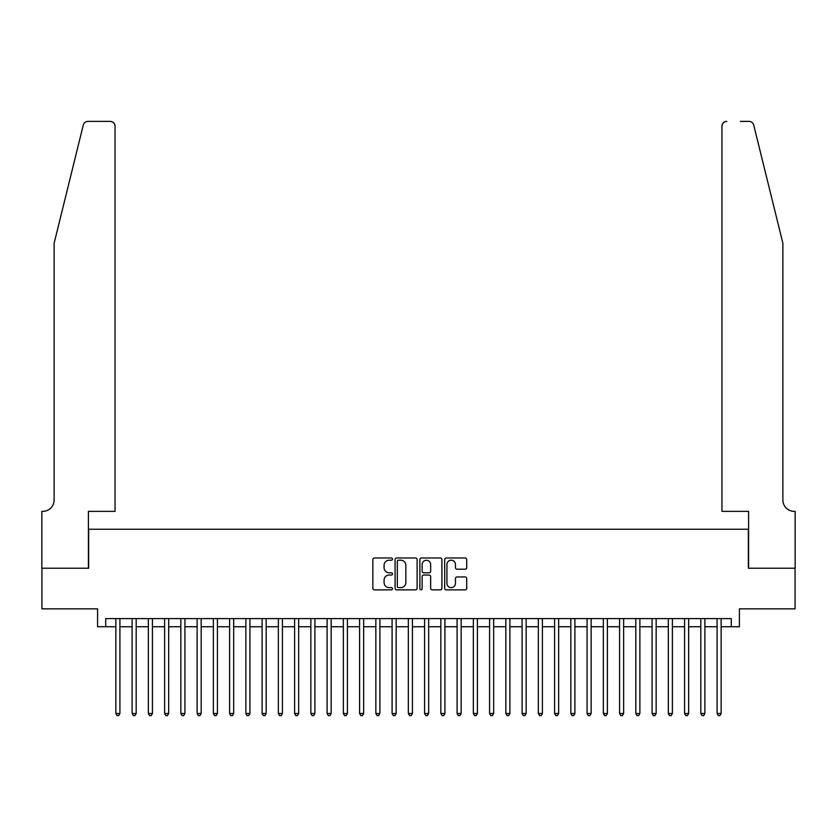 <?xml version="1.0" encoding="UTF-8"?>
<svg xmlns="http://www.w3.org/2000/svg" width="837" height="837" viewBox="0 0 837 837"><rect width="100%" height="100%" fill="white"/><g stroke="black" fill="none" stroke-linecap="round" stroke-linejoin="round"><path stroke-width="1.26" d="M392.501 559.085A1.119 1.119 0 0 0 391.381 557.976L374.442 557.976A1.59 1.59 0 0 0 372.842 559.566L372.842 588.275A1.59 1.59 0 0 0 374.442 589.865L391.381 589.865A1.119 1.119 0 0 0 392.501 588.756A1.119 1.119 0 0 0 391.381 587.637L389.195 587.637A5.106 5.106 0 0 1 384.089 582.531L384.089 580.146A5.106 5.106 0 0 1 389.195 575.04L391.381 575.04A1.119 1.119 0 0 0 392.501 573.92A1.119 1.119 0 0 0 391.381 572.801L389.195 572.801A5.106 5.106 0 0 1 384.089 567.706L384.089 565.31A5.106 5.106 0 0 1 389.195 560.204L391.381 560.204A1.119 1.119 0 0 0 392.501 559.085M465.11 569.212A1.59 1.59 0 0 0 466.711 567.622L466.711 559.566A1.59 1.59 0 0 0 465.11 557.976L446.288 557.976A1.59 1.59 0 0 0 444.698 559.566L444.698 588.275A1.59 1.59 0 0 0 446.288 589.865L465.11 589.865A1.59 1.59 0 0 0 466.711 588.275L466.711 578.545A1.59 1.59 0 0 0 465.11 576.955L457.054 576.955A1.59 1.59 0 0 0 455.464 578.545L455.464 583.368A4.269 4.269 0 0 1 451.195 587.637A4.269 4.269 0 0 1 446.927 583.368L446.927 564.473A4.269 4.269 0 0 1 451.195 560.204A4.269 4.269 0 0 1 455.464 564.473L455.464 567.622A1.59 1.59 0 0 0 457.054 569.212L465.11 569.212M105.713 626.735L105.713 618.606L731.287 618.606L731.287 626.735L739.416 626.735L739.416 608.855L795.066 608.855L795.066 568.229L748.351 568.229L748.351 529.235L88.649 529.235L88.649 568.229L41.934 568.229L41.934 608.855L97.584 608.855L97.584 626.735L115.862 626.735M417.108 559.566A1.59 1.59 0 0 0 415.508 557.976L396.686 557.976A1.59 1.59 0 0 0 395.095 559.566L395.095 588.275A1.59 1.59 0 0 0 396.686 589.865L415.508 589.865A1.59 1.59 0 0 0 417.108 588.275L417.108 559.566M421.492 557.976L440.314 557.976A1.59 1.59 0 0 1 441.905 559.566L441.905 588.275A1.59 1.59 0 0 1 440.314 589.865L432.258 589.865A1.59 1.59 0 0 1 430.657 588.275L430.657 576.63A1.59 1.59 0 0 0 429.067 575.04L423.721 575.04A1.59 1.59 0 0 0 422.13 576.63L422.13 588.756A1.119 1.119 0 0 1 421.011 589.865A1.119 1.119 0 0 1 419.892 588.756L419.892 559.566A1.59 1.59 0 0 1 421.492 557.976M119.921 626.735L132.11 626.735M136.18 626.735L148.358 626.735M152.428 626.735L164.607 626.735M168.676 626.735L180.855 626.735M184.925 626.735L197.113 626.735M201.173 626.735L213.362 626.735M217.421 626.735L229.61 626.735M233.669 626.735L245.858 626.735M249.918 626.735L262.107 626.735M266.166 626.735L278.355 626.735M282.414 626.735L294.603 626.735M298.663 626.735L310.851 626.735M314.911 626.735L327.1 626.735M331.159 626.735L343.348 626.735M347.407 626.735L359.596 626.735M363.656 626.735L375.844 626.735M379.904 626.735L392.093 626.735M396.163 626.735L408.341 626.735M412.411 626.735L424.589 626.735M428.659 626.735L440.837 626.735M444.907 626.735L457.096 626.735M461.156 626.735L473.344 626.735M477.404 626.735L489.593 626.735M493.652 626.735L505.841 626.735M509.9 626.735L522.089 626.735M526.149 626.735L538.337 626.735M542.397 626.735L554.586 626.735M558.645 626.735L570.834 626.735M574.893 626.735L587.082 626.735M591.142 626.735L603.331 626.735M607.39 626.735L619.579 626.735M623.638 626.735L635.827 626.735M639.886 626.735L652.075 626.735M656.145 626.735L668.324 626.735M672.393 626.735L684.572 626.735M688.642 626.735L700.82 626.735M704.89 626.735L717.079 626.735M721.138 626.735L731.287 626.735M398.443 560.204A1.119 1.119 0 0 0 397.324 561.324L397.324 586.517A1.119 1.119 0 0 0 398.443 587.637L400.756 587.637A5.106 5.106 0 0 0 405.861 582.531L405.861 565.31A5.106 5.106 0 0 0 400.756 560.204L398.443 560.204M430.657 564.546A4.269 4.269 0 0 0 426.399 560.288A4.269 4.269 0 0 0 422.13 564.546L422.13 571.211A1.59 1.59 0 0 0 423.721 572.801L429.067 572.801A1.59 1.59 0 0 0 430.657 571.211L430.657 564.546M119.921 618.606L119.921 713.501L115.862 713.501L115.862 618.606M119.921 713.501L118.708 715.614L117.086 715.614L115.862 713.501M83.261 125.1C84.506 122.422 84.506 122.422 83.261 125.1L54.123 243.253L54.123 499.992A11.373 11.373 0 0 1 42.739 511.365L41.85 511.365L41.85 568.229L88.408 568.229L88.408 511.365L115.056 511.365L115.056 126.261A4.876 4.876 0 0 0 110.181 121.386L88 121.386A4.876 4.876 0 0 0 83.261 125.1M96.694 121.386L110.181 121.386C113.121 121.7 114.742 123.321 115.056 126.261L115.056 511.365M54.123 499.992A11.373 11.373 0 0 1 42.739 511.365M773.943 207.021L753.739 125.1C752.494 122.422 752.494 122.422 753.739 125.1C752.494 122.422 752.494 122.422 753.739 125.1L782.877 243.253L782.877 499.992A11.373 11.373 0 0 0 794.261 511.365L795.15 511.365L795.15 568.229L748.592 568.229L748.592 511.365L721.944 511.365L721.944 126.261L721.944 511.365M740.306 121.386L749 121.386A4.876 4.876 0 0 1 753.739 125.1M726.819 121.386A4.876 4.876 0 0 0 721.944 126.261C722.258 123.321 723.879 121.7 726.819 121.386M782.877 499.992A11.373 11.373 0 0 0 794.261 511.365M136.18 618.606L136.18 713.501L132.11 713.501L132.11 618.606M136.18 713.501L134.956 715.614L133.334 715.614L132.11 713.501M152.428 618.606L152.428 713.501L148.358 713.501L148.358 618.606M152.428 713.501L151.204 715.614L149.582 715.614L148.358 713.501M168.676 618.606L168.676 713.501L164.607 713.501L164.607 618.606M168.676 713.501L167.452 715.614L165.831 715.614L164.607 713.501M184.925 618.606L184.925 713.501L180.855 713.501L180.855 618.606M184.925 713.501L183.701 715.614L182.079 715.614L180.855 713.501M201.173 618.606L201.173 713.501L197.113 713.501L197.113 618.606M201.173 713.501L199.949 715.614L198.327 715.614L197.113 713.501M217.421 618.606L217.421 713.501L213.362 713.501L213.362 618.606M217.421 713.501L216.197 715.614L214.575 715.614L213.362 713.501M233.669 618.606L233.669 713.501L229.61 713.501L229.61 618.606M233.669 713.501L232.445 715.614L230.824 715.614L229.61 713.501M249.918 618.606L249.918 713.501L245.858 713.501L245.858 618.606M249.918 713.501L248.694 715.614L247.072 715.614L245.858 713.501M266.166 618.606L266.166 713.501L262.107 713.501L262.107 618.606M266.166 713.501L264.952 715.614L263.32 715.614L262.107 713.501M282.414 618.606L282.414 713.501L278.355 713.501L278.355 618.606M282.414 713.501L281.201 715.614L279.568 715.614L278.355 713.501M298.663 618.606L298.663 713.501L294.603 713.501L294.603 618.606M298.663 713.501L297.449 715.614L295.817 715.614L294.603 713.501M314.911 618.606L314.911 713.501L310.851 713.501L310.851 618.606M314.911 713.501L313.697 715.614L312.065 715.614L310.851 713.501M331.159 618.606L331.159 713.501L327.1 713.501L327.1 618.606M331.159 713.501L329.945 715.614L328.324 715.614L327.1 713.501M347.407 618.606L347.407 713.501L343.348 713.501L343.348 618.606M347.407 713.501L346.194 715.614L344.572 715.614L343.348 713.501M363.656 618.606L363.656 713.501L359.596 713.501L359.596 618.606M363.656 713.501L362.442 715.614L360.82 715.614L359.596 713.501M379.904 618.606L379.904 713.501L375.844 713.501L375.844 618.606M379.904 713.501L378.69 715.614L377.068 715.614L375.844 713.501M396.163 618.606L396.163 713.501L392.093 713.501L392.093 618.606M396.163 713.501L394.938 715.614L393.317 715.614L392.093 713.501M412.411 618.606L412.411 713.501L408.341 713.501L408.341 618.606M412.411 713.501L411.187 715.614L409.565 715.614L408.341 713.501M428.659 618.606L428.659 713.501L424.589 713.501L424.589 618.606M428.659 713.501L427.435 715.614L425.813 715.614L424.589 713.501M444.907 618.606L444.907 713.501L440.837 713.501L440.837 618.606M444.907 713.501L443.683 715.614L442.062 715.614L440.837 713.501M461.156 618.606L461.156 713.501L457.096 713.501L457.096 618.606M461.156 713.501L459.931 715.614L458.31 715.614L457.096 713.501M477.404 618.606L477.404 713.501L473.344 713.501L473.344 618.606M477.404 713.501L476.18 715.614L474.558 715.614L473.344 713.501M493.652 618.606L493.652 713.501L489.593 713.501L489.593 618.606M493.652 713.501L492.428 715.614L490.806 715.614L489.593 713.501M509.9 618.606L509.9 713.501L505.841 713.501L505.841 618.606M509.9 713.501L508.676 715.614L507.055 715.614L505.841 713.501M526.149 618.606L526.149 713.501L522.089 713.501L522.089 618.606M526.149 713.501L524.935 715.614L523.303 715.614L522.089 713.501M542.397 618.606L542.397 713.501L538.337 713.501L538.337 618.606M542.397 713.501L541.183 715.614L539.551 715.614L538.337 713.501M558.645 618.606L558.645 713.501L554.586 713.501L554.586 618.606M558.645 713.501L557.432 715.614L555.799 715.614L554.586 713.501M574.893 618.606L574.893 713.501L570.834 713.501L570.834 618.606M574.893 713.501L573.68 715.614L572.048 715.614L570.834 713.501M591.142 618.606L591.142 713.501L587.082 713.501L587.082 618.606M591.142 713.501L589.928 715.614L588.306 715.614L587.082 713.501M607.39 618.606L607.39 713.501L603.331 713.501L603.331 618.606M607.39 713.501L606.176 715.614L604.555 715.614L603.331 713.501M623.638 618.606L623.638 713.501L619.579 713.501L619.579 618.606M623.638 713.501L622.425 715.614L620.803 715.614L619.579 713.501M639.886 618.606L639.886 713.501L635.827 713.501L635.827 618.606M639.886 713.501L638.673 715.614L637.051 715.614L635.827 713.501M656.145 618.606L656.145 713.501L652.075 713.501L652.075 618.606M656.145 713.501L654.921 715.614L653.299 715.614L652.075 713.501M672.393 618.606L672.393 713.501L668.324 713.501L668.324 618.606M672.393 713.501L671.169 715.614L669.548 715.614L668.324 713.501M688.642 618.606L688.642 713.501L684.572 713.501L684.572 618.606M688.642 713.501L687.418 715.614L685.796 715.614L684.572 713.501M704.89 618.606L704.89 713.501L700.82 713.501L700.82 618.606M704.89 713.501L703.666 715.614L702.044 715.614L700.82 713.501M721.138 618.606L721.138 713.501L717.079 713.501L717.079 618.606M721.138 713.501L719.914 715.614L718.292 715.614L717.079 713.501"/></g></svg>
